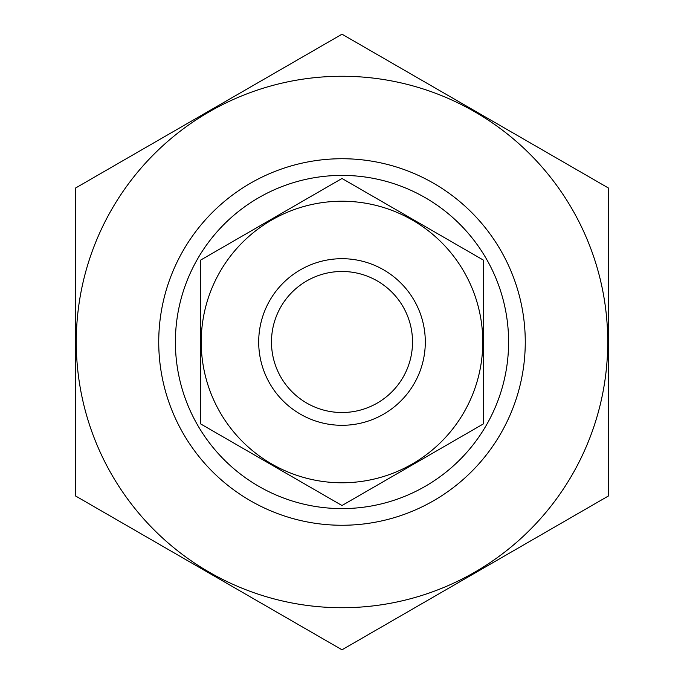 <?xml version="1.0" encoding="UTF-8"?>
<svg xmlns="http://www.w3.org/2000/svg" width="684" height="684" viewBox="0 0 684 684"><rect width="100%" height="100%" fill="white"/><g stroke="black" fill="none" stroke-linecap="round" stroke-linejoin="round"><path stroke-width="1.03" d="M175.395 342A166.605 166.605 0 0 1 425.303 197.719A166.605 166.605 0 0 1 425.303 486.281A166.605 166.605 0 0 1 175.395 342M342 607.725A265.725 265.725 0 0 1 111.868 209.133A265.725 265.725 0 0 1 572.132 209.133A265.725 265.725 0 0 1 342 607.725M342 525.261A183.261 183.261 0 0 1 183.286 250.37A183.261 183.261 0 0 1 500.714 250.37A183.261 183.261 0 0 1 342 525.261M75.437 188.1L75.437 495.9L342 649.8L608.563 495.9L608.563 188.1L342 34.2L75.437 188.1M412.52 342A70.52 70.52 0 0 1 306.74 403.073A70.52 70.52 0 0 1 306.74 280.927A70.52 70.52 0 0 1 412.52 342M425.303 342A83.303 83.303 0 0 1 300.353 414.145A83.303 83.303 0 0 1 300.353 269.855A83.303 83.303 0 0 1 425.303 342M483.614 423.764L483.614 260.236L342 178.481L200.386 260.236L200.386 423.764L342 505.519L483.614 423.764M342 201.224A140.776 140.776 0 0 0 220.086 412.392A140.776 140.776 0 0 0 463.914 412.392A140.776 140.776 0 0 0 342 201.224"/></g></svg>
